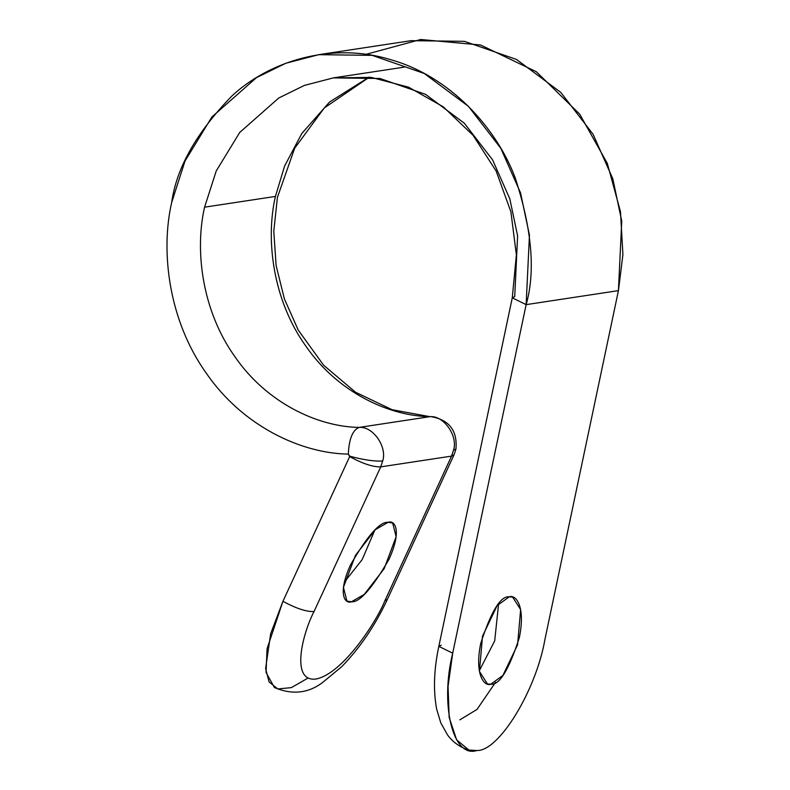 <?xml version="1.0" encoding="UTF-8"?>
<svg xmlns="http://www.w3.org/2000/svg" width="790" height="790" viewBox="0 0 790 790"><rect width="100%" height="100%" fill="white"/><g stroke="black" fill="none" stroke-linecap="round" stroke-linejoin="round"><path stroke-width="1.19" d="M468.885 750.046C459.987 747.261 452.868 742.215 447.505 734.898L440.8 722.909L436.712 709.341C433.167 690.727 433.868 669.732 438.825 646.368L452.69 653.182L526.14 304.634L618.432 290.621L544.981 639.179C536.173 690.48 498.707 751.695 476.854 750.5L468.885 750.046L456.64 739.875L449.164 717.429L448.068 686.411L452.69 653.182C439.754 705.105 453.045 758.627 476.854 750.5C498.707 751.695 536.173 690.48 544.981 639.179L618.432 290.621L526.14 304.634L512.275 297.82L514.725 296.615L517.608 235.825L509.797 198.784L492.565 159.847L464.303 123.191L425.583 94.366L379.98 78.487L333.252 77.904L304.328 85.439L278.742 98.009L239.716 132.463L216.233 170.966L204.58 207.178C194.508 250.786 202.25 311.171 234.946 356.734C266.734 403.058 318.044 426.817 359.134 427.41L429.957 416.666C443.664 415.264 458.279 436.09 453.509 450.221L455.958 449.016L453.509 450.221C458.279 436.09 443.664 415.264 429.957 416.666L359.134 427.41C372.831 426.017 387.446 446.844 382.676 460.975L380.731 466.87L382.676 460.975C374.796 461.548 363.834 459.958 349.792 456.215L349.674 456.581C362.62 463.661 372.969 467.088 380.731 466.87L314.015 611.569C302.768 633.096 290.078 682.037 315.832 679.054C342.505 674.087 376.445 621.918 384.839 600.825L451.564 456.116L454.062 454.734L451.564 456.116L380.731 466.87L451.564 456.116L453.509 450.221L451.564 456.116L384.839 600.825L387.347 599.432L384.839 600.825C376.445 621.918 342.505 674.087 315.832 679.054C290.078 682.037 302.768 633.096 314.015 611.569C306.253 611.796 295.894 608.369 282.958 601.289L349.674 456.581L348.321 454.112C301.365 453.43 242.728 426.274 206.397 373.334C169.03 321.263 160.192 252.257 171.697 202.418L185.018 161.032L211.858 117.029L256.454 77.657L285.694 63.289L318.745 54.678L372.149 55.349L424.269 73.49L468.519 106.433L500.821 148.322L520.521 192.829L529.448 235.153L526.14 304.634L452.69 653.182L438.825 646.368L441.274 645.163M438.825 646.368L512.275 297.82L526.14 304.634C535.62 271.582 531.986 229.357 515.238 177.957C496.831 128.434 450.142 76.018 389.826 59.438C329.825 41.317 267.662 62.351 231.687 96.192C196.434 132.592 176.447 168.003 171.697 202.418C160.192 252.257 169.03 321.263 206.397 373.334C242.728 426.274 301.365 453.43 348.321 454.112C349.052 438.894 352.656 429.987 359.134 427.41C318.044 426.817 266.734 403.058 234.946 356.734C202.25 311.171 194.508 250.786 204.58 207.178L275.414 196.434L284.617 166.009L301.839 133.461L329.568 102.009L369.058 77.144L329.568 102.009L301.839 133.461L284.617 166.009L275.414 196.434L204.58 207.178L216.233 170.966L239.716 132.463L278.742 98.009L304.328 85.439L333.252 77.904L404.075 67.16M509.234 596.845C515.258 594.238 525.893 605.298 519.346 637.589C508.948 669.752 499.438 685.286 490.827 684.189C484.813 686.796 474.168 675.726 480.715 643.445C491.123 611.282 500.623 595.749 509.234 596.845L497.187 605.535L482.512 636.177L479.431 671.431L487.499 684.002L490.827 684.189L502.875 675.49L517.559 644.857L520.64 609.604L512.572 597.033L509.234 596.845M365.908 54.372L420.675 39.5L480.597 45L536.311 71.732L579.663 114.106L607.283 163.313L620.476 211.651L622.915 254.617L618.432 290.621L621.74 221.151L612.813 178.817L593.112 134.32L560.811 92.42L516.561 59.487L464.441 41.337L411.037 40.675L318.745 54.678M308.011 678.067L291.362 687.626L277.813 688.949L269.094 681.958L265.618 668.567L270.644 633.758L282.958 601.289L267.069 648.768L266.042 672.497L274.436 687.547C292.221 695.062 308.317 693.344 322.735 682.392L341.665 666.711C359.796 648.156 375.023 625.729 387.347 599.432L454.062 454.734L455.958 449.016C457.519 430.55 449.145 419.747 430.827 416.616L429.957 416.666C388.868 416.063 337.557 392.304 305.769 345.981C273.083 300.417 265.341 240.032 275.414 196.434C265.341 240.032 273.083 300.417 305.769 345.981C337.557 392.304 388.868 416.063 429.957 416.666L392.087 409.714L355.549 392.255L323.554 365.158L298.235 330.072L284.39 298.926L276.125 265.549L273.775 231.233L277.428 197.332L294.66 148.273L324.256 107.983L369.365 77.173M344.401 582.052L362.136 559.666L374.845 530.12L362.136 559.666L344.401 582.052M388.107 522.299C394.496 519.85 402.406 529.735 389.105 559.113C372.1 588.432 359.559 602.652 351.461 601.783C345.082 604.241 337.172 594.347 350.474 564.969C367.469 535.65 380.02 521.43 388.107 522.299L375.349 529.665L355.431 555.36L343.443 587.365L346.909 601.081L351.461 601.783L364.229 594.426L384.147 568.721L396.136 536.716L392.67 523L388.107 522.299M479.313 670.779L494.698 640.868L498.599 603.866L494.698 640.868L479.313 670.779M459.82 719.848L477.051 709.381L495.488 682.363M349.792 456.215C363.834 459.958 374.796 461.548 382.676 460.975C387.446 446.844 372.831 426.017 359.134 427.41C352.656 429.987 349.052 438.894 348.321 454.112L349.792 456.215M282.958 601.289C295.894 608.369 306.253 611.796 314.015 611.569L380.731 466.87C372.969 467.088 362.62 463.661 349.674 456.581L282.958 601.289M512.275 297.82L516.374 254.894L510.883 211.74L496.14 171.065L473.121 135.386L443.309 106.877L408.618 87.186L371.211 77.39L333.252 77.904"/></g></svg>
